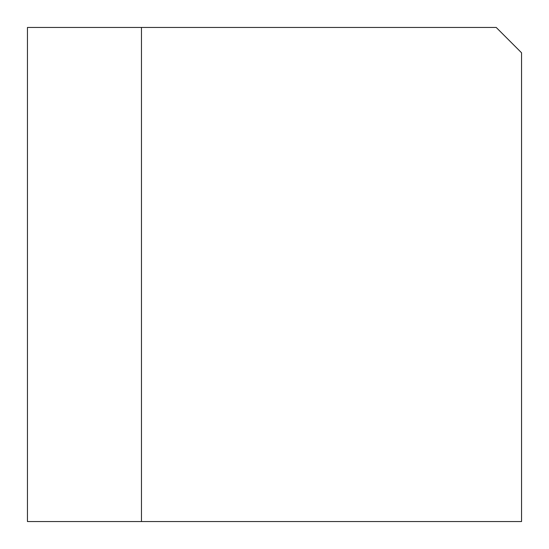 <?xml version="1.0" encoding="UTF-8"?>
<svg xmlns="http://www.w3.org/2000/svg" width="549" height="549" viewBox="0 0 549 549"><rect width="100%" height="100%" fill="white"/><g stroke="black" fill="none" stroke-linecap="round" stroke-linejoin="round"><path stroke-width="0.82" d="M141.47 521.55L521.55 521.55L521.55 52.786L496.214 27.45L27.45 27.45L27.45 521.55L141.47 521.55L141.47 27.45"/></g></svg>
